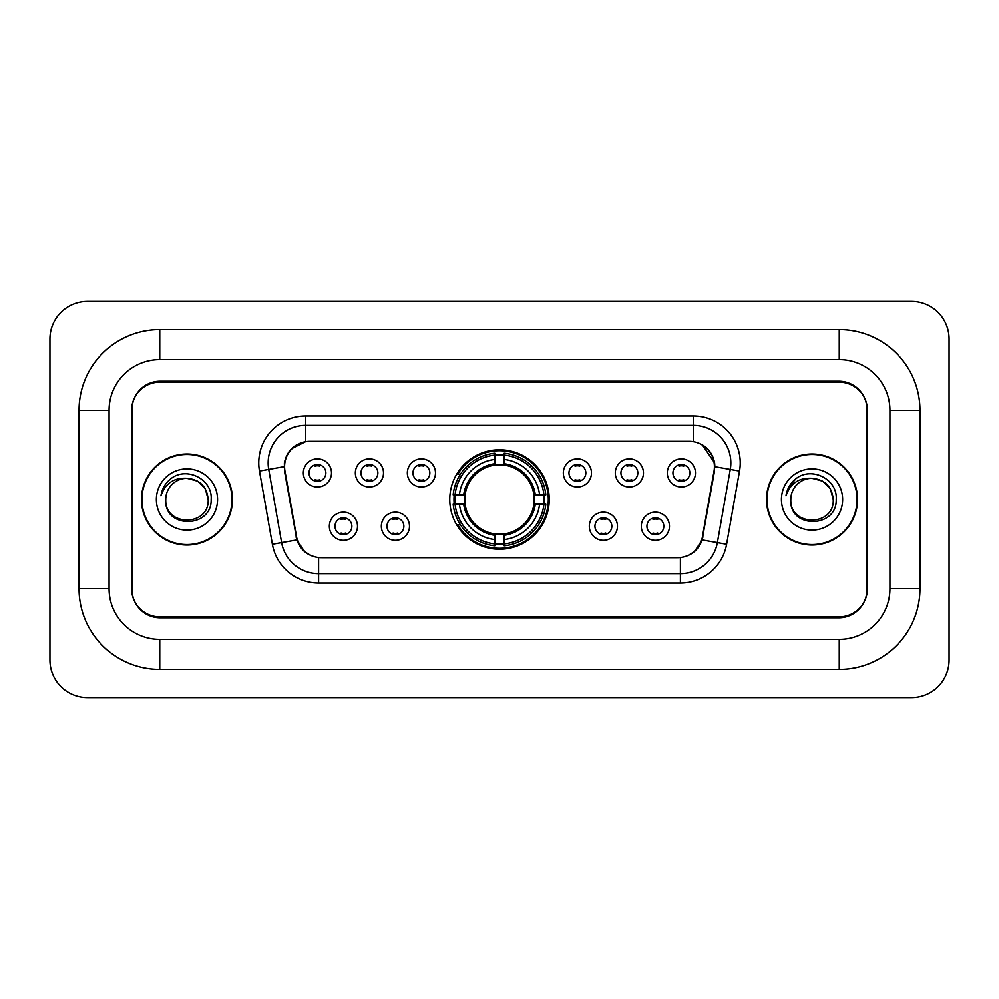 <?xml version="1.0" encoding="UTF-8"?>
<svg xmlns="http://www.w3.org/2000/svg" width="999" height="999" viewBox="0 0 999 999"><rect width="100%" height="100%" fill="white"/><g stroke="black" fill="none" stroke-linecap="round" stroke-linejoin="round"><path stroke-width="1.5" d="M449.762 499.5A49.738 49.738 0 0 0 499.5 549.238A49.738 49.738 0 0 0 549.238 499.5A49.738 49.738 0 0 0 499.5 449.762A49.738 49.738 0 0 0 449.762 499.5M409.49 526.248A14.073 14.073 0 0 1 395.417 540.322A14.073 14.073 0 0 1 381.343 526.248A14.073 14.073 0 0 1 395.417 512.175A14.073 14.073 0 0 1 409.49 526.248M386.975 526.248A8.442 8.442 0 0 0 395.417 534.69A8.442 8.442 0 0 0 403.871 526.248A8.442 8.442 0 0 0 395.417 517.807A8.442 8.442 0 0 0 386.975 526.248M617.469 526.248A14.073 14.073 0 0 1 603.396 540.322A14.073 14.073 0 0 1 589.31 526.248A14.073 14.073 0 0 1 603.396 512.175A14.073 14.073 0 0 1 617.469 526.248M594.942 526.248A8.442 8.442 0 0 0 603.396 534.69A8.442 8.442 0 0 0 611.838 526.248A8.442 8.442 0 0 0 603.396 517.807A8.442 8.442 0 0 0 594.942 526.248M669.467 526.248A14.073 14.073 0 0 1 655.394 540.322A14.073 14.073 0 0 1 641.308 526.248A14.073 14.073 0 0 1 655.394 512.175A14.073 14.073 0 0 1 669.467 526.248M646.94 526.248A8.442 8.442 0 0 0 655.394 534.69A8.442 8.442 0 0 0 663.836 526.248A8.442 8.442 0 0 0 655.394 517.807A8.442 8.442 0 0 0 646.94 526.248M357.505 526.248A14.073 14.073 0 0 1 343.419 540.322A14.073 14.073 0 0 1 329.345 526.248A14.073 14.073 0 0 1 343.419 512.175A14.073 14.073 0 0 1 357.505 526.248M334.977 526.248A8.442 8.442 0 0 0 343.419 534.69A8.442 8.442 0 0 0 351.873 526.248A8.442 8.442 0 0 0 343.419 517.807A8.442 8.442 0 0 0 334.977 526.248M383.504 472.939A14.073 14.073 0 0 1 369.418 487.012A14.073 14.073 0 0 1 355.344 472.939A14.073 14.073 0 0 1 369.418 458.866A14.073 14.073 0 0 1 383.504 472.939M360.976 472.939A8.442 8.442 0 0 0 369.418 481.381A8.442 8.442 0 0 0 377.872 472.939A8.442 8.442 0 0 0 369.418 464.498A8.442 8.442 0 0 0 360.976 472.939M435.489 472.939A14.073 14.073 0 0 1 421.416 487.012A14.073 14.073 0 0 1 407.342 472.939A14.073 14.073 0 0 1 421.416 458.866A14.073 14.073 0 0 1 435.489 472.939M412.974 472.939A8.442 8.442 0 0 0 421.416 481.381A8.442 8.442 0 0 0 429.857 472.939A8.442 8.442 0 0 0 421.416 464.498A8.442 8.442 0 0 0 412.974 472.939M591.47 472.939A14.073 14.073 0 0 1 577.397 487.012A14.073 14.073 0 0 1 563.324 472.939A14.073 14.073 0 0 1 577.397 458.866A14.073 14.073 0 0 1 591.47 472.939M568.955 472.939A8.442 8.442 0 0 0 577.397 481.381A8.442 8.442 0 0 0 585.839 472.939A8.442 8.442 0 0 0 577.397 464.498A8.442 8.442 0 0 0 568.955 472.939M643.468 472.939A14.073 14.073 0 0 1 629.395 487.012A14.073 14.073 0 0 1 615.309 472.939A14.073 14.073 0 0 1 629.395 458.866A14.073 14.073 0 0 1 643.468 472.939M620.941 472.939A8.442 8.442 0 0 0 629.395 481.381A8.442 8.442 0 0 0 637.837 472.939A8.442 8.442 0 0 0 629.395 464.498A8.442 8.442 0 0 0 620.941 472.939M695.466 472.939A14.073 14.073 0 0 1 681.38 487.012A14.073 14.073 0 0 1 667.307 472.939A14.073 14.073 0 0 1 681.38 458.866A14.073 14.073 0 0 1 695.466 472.939M672.939 472.939A8.442 8.442 0 0 0 681.38 481.381A8.442 8.442 0 0 0 689.834 472.939A8.442 8.442 0 0 0 681.38 464.498A8.442 8.442 0 0 0 672.939 472.939M331.506 472.939A14.073 14.073 0 0 1 317.432 487.012A14.073 14.073 0 0 1 303.346 472.939A14.073 14.073 0 0 1 317.432 458.866A14.073 14.073 0 0 1 331.506 472.939M308.978 472.939A8.442 8.442 0 0 0 317.432 481.381A8.442 8.442 0 0 0 325.874 472.939A8.442 8.442 0 0 0 317.432 464.498A8.442 8.442 0 0 0 308.978 472.939M284.965 471.053A25.337 25.337 0 0 1 309.915 441.308L689.085 441.308A25.337 25.337 0 0 1 714.035 471.053L702.447 536.75A25.337 25.337 0 0 1 677.497 557.692L321.503 557.692A25.337 25.337 0 0 1 296.553 536.75L284.965 471.053M454.22 504.195A45.517 45.517 0 0 1 454.22 494.805M839.247 329.633A80.707 80.707 0 0 1 919.954 410.339A80.707 80.707 0 0 0 839.247 329.633L159.753 329.633A80.707 80.707 0 0 0 79.046 410.339A80.707 80.707 0 0 1 159.753 329.633L159.753 359.665L839.247 359.665L159.753 359.665A50.674 50.674 0 0 0 109.078 410.339L109.078 588.661A50.674 50.674 0 0 0 159.753 639.335L839.247 639.335L159.753 639.335L159.753 669.367L839.247 669.367A80.707 80.707 0 0 0 919.954 588.661L919.954 410.339L889.922 410.339A50.674 50.674 0 0 0 839.247 359.665L839.247 329.633M839.247 382.18L159.753 382.18A28.159 28.159 0 0 0 131.606 410.339L131.606 588.661A28.159 28.159 0 0 0 159.753 616.82L839.247 616.82A28.159 28.159 0 0 0 867.394 588.661L867.394 410.339A28.159 28.159 0 0 0 839.247 382.18M919.954 588.661L889.922 588.661L889.922 410.339L889.922 588.661A50.674 50.674 0 0 1 839.247 639.335L839.247 669.367M949.05 339.011A37.537 37.537 0 0 0 911.513 301.473L87.487 301.473A37.537 37.537 0 0 0 49.95 339.011L49.95 659.989A37.537 37.537 0 0 0 87.487 697.527L911.513 697.527A37.537 37.537 0 0 0 949.05 659.989L949.05 339.011M79.046 588.661L109.078 588.661L109.078 410.339L79.046 410.339L79.046 588.661A80.707 80.707 0 0 0 159.753 669.367M141.458 499.5A45.517 45.517 0 0 0 186.975 545.017A45.517 45.517 0 0 0 232.492 499.5A45.517 45.517 0 0 0 186.975 453.983A45.517 45.517 0 0 0 141.458 499.5M766.508 499.5A45.517 45.517 0 0 0 812.025 545.017A45.517 45.517 0 0 0 857.542 499.5A45.517 45.517 0 0 0 812.025 453.983A45.517 45.517 0 0 0 766.508 499.5M284.39 462.899C286.825 451.161 293.918 444.056 305.694 441.595L693.306 441.595C705.057 444.043 712.162 451.148 714.61 462.899L714.51 471.053L702.147 539.935C698.438 550.149 691.183 556.018 680.394 557.567L318.606 557.567C307.842 556.043 300.587 550.162 296.853 539.935L284.49 471.053L284.39 462.899M291.596 448.676L305.694 441.595L305.694 425.362L693.306 425.362A37.537 37.537 0 0 1 730.269 469.418L717.369 542.619A37.537 37.537 0 0 1 680.394 573.638L318.606 573.638A37.537 37.537 0 0 1 281.631 542.619L268.731 469.418A37.537 37.537 0 0 1 305.694 425.362L305.694 415.971L693.306 415.971L693.306 441.595M702.222 444.705L714.61 462.899L714.884 466.708L739.522 471.041L726.61 544.255A46.928 46.928 0 0 1 680.394 583.029L318.606 583.029A46.928 46.928 0 0 1 272.39 544.255L259.478 471.041A46.928 46.928 0 0 1 305.694 415.971M321.029 557.692L318.606 557.567L318.606 583.029M680.394 583.029L680.394 557.567L677.971 557.692M730.269 469.418L717.369 542.619L702.147 539.935L694.567 551.485M304.595 551.635L296.853 539.935L272.39 544.255M702.921 536.75L702.772 537.549M296.228 537.549L296.079 536.75M259.478 471.041L284.116 466.658M866.932 409.403A28.159 28.159 0 0 0 838.773 381.243L160.227 381.243A28.159 28.159 0 0 0 132.068 409.403L132.068 589.597A28.159 28.159 0 0 0 160.227 617.757L838.773 617.757A28.159 28.159 0 0 0 866.932 589.597L866.932 409.403L866.932 589.597M132.068 409.403L132.068 589.597M208.192 499.5C209.49 526.873 164.46 526.873 165.759 499.5C163.786 529.158 212.113 528.471 211.164 499.5C212.812 479.208 186.451 466.058 170.841 478.733C165.322 483.141 162.025 488.836 160.939 495.779C165.31 483.341 173.988 477.51 186.975 478.284L197.577 481.131L205.344 488.898L208.192 499.5C209.49 526.873 164.46 526.873 165.759 499.5C164.46 526.873 209.49 526.873 208.192 499.5L205.344 488.898L197.577 481.131L186.975 478.284L197.577 481.131L205.344 488.898L208.192 499.5L205.344 488.898L197.577 481.131L186.975 478.284L197.577 481.131L205.344 488.898L208.192 499.5C206.93 486.613 199.862 479.545 186.975 478.284A21.216 21.216 0 0 0 165.759 499.5M232.018 499.5A45.055 45.055 0 0 0 186.975 454.445A45.055 45.055 0 0 0 141.92 499.5A45.055 45.055 0 0 0 186.975 544.555A45.055 45.055 0 0 0 232.018 499.5M156.368 499.5A30.607 30.607 0 0 0 186.975 530.107A30.607 30.607 0 0 0 217.57 499.5A30.607 30.607 0 0 0 186.975 468.893A30.607 30.607 0 0 0 156.368 499.5M833.241 499.5C834.54 526.873 789.51 526.873 790.808 499.5C788.835 529.158 837.174 528.471 836.213 499.5C837.861 479.208 811.5 466.058 795.903 478.733C790.384 483.141 787.075 488.836 785.988 495.779C790.359 483.341 799.038 477.51 812.025 478.284L822.639 481.131L830.406 488.898L833.241 499.5C834.54 526.873 789.51 526.873 790.808 499.5C789.51 526.873 834.54 526.873 833.241 499.5L830.406 488.898L822.639 481.131L812.025 478.284L822.639 481.131L830.406 488.898L833.241 499.5L830.406 488.898L822.639 481.131L812.025 478.284L822.639 481.131L830.406 488.898L833.241 499.5C831.98 486.613 824.912 479.545 812.025 478.284A21.216 21.216 0 0 0 790.808 499.5M857.08 499.5A45.055 45.055 0 0 0 812.025 454.445A45.055 45.055 0 0 0 766.982 499.5A45.055 45.055 0 0 0 812.025 544.555A45.055 45.055 0 0 0 857.08 499.5M781.43 499.5A30.607 30.607 0 0 0 812.025 530.107A30.607 30.607 0 0 0 842.632 499.5A30.607 30.607 0 0 0 812.025 468.893A30.607 30.607 0 0 0 781.43 499.5M789.098 486.625L795.878 478.746M319.78 466.133L319.78 464.822L319.78 466.133A7.205 7.205 0 0 0 315.085 466.133L315.085 464.822M315.085 481.056L315.085 479.745A7.205 7.205 0 0 0 319.78 479.745L319.78 481.056M371.765 466.133L371.765 464.822L371.765 466.133A7.205 7.205 0 0 0 367.07 466.133L367.07 464.822M367.07 481.056L367.07 479.745A7.205 7.205 0 0 0 371.765 479.745L371.765 481.056M423.763 466.133L423.763 464.822L423.763 466.133A7.205 7.205 0 0 0 419.068 466.133L419.068 464.822M419.068 481.056L419.068 479.745A7.205 7.205 0 0 0 423.763 479.745L423.763 481.056M579.745 466.133L579.745 464.822L579.745 466.133A7.205 7.205 0 0 0 575.049 466.133L575.049 464.822M575.049 481.056L575.049 479.745A7.205 7.205 0 0 0 579.745 479.745L579.745 481.056M631.743 466.133L631.743 464.822L631.743 466.133A7.205 7.205 0 0 0 627.047 466.133L627.047 464.822M627.047 481.056L627.047 479.745A7.205 7.205 0 0 0 631.743 479.745L631.743 481.056M683.728 466.133L683.728 464.822L683.728 466.133A7.205 7.205 0 0 0 679.033 466.133L679.033 464.822M679.033 481.056L679.033 479.745A7.205 7.205 0 0 0 683.728 479.745L683.728 481.056M341.084 534.365L341.084 533.054A7.205 7.205 0 0 0 345.766 533.054L345.766 534.365M345.766 518.131L345.766 519.443A7.205 7.205 0 0 0 341.084 519.443L341.084 518.131M393.069 534.365L393.069 533.054A7.205 7.205 0 0 0 397.764 533.054L397.764 534.365M397.764 518.131L397.764 519.443A7.205 7.205 0 0 0 393.069 519.443L393.069 518.131M601.048 534.365L601.048 533.054A7.205 7.205 0 0 0 605.744 533.054L605.744 534.365M605.744 518.131L605.744 519.443A7.205 7.205 0 0 0 601.048 519.443L601.048 518.131M653.046 534.365L653.046 533.054A7.205 7.205 0 0 0 657.729 533.054L657.729 534.365M657.729 518.131L657.729 519.443A7.205 7.205 0 0 0 653.046 519.443L653.046 518.131M504.195 543.931L504.195 545.816A46.553 46.553 0 0 0 545.816 504.195L543.931 504.195A44.668 44.668 0 0 1 504.195 543.931L504.195 539.585A40.36 40.36 0 0 0 539.585 504.195L533.903 504.195A34.728 34.728 0 0 0 504.195 465.097L504.195 455.069A44.668 44.668 0 0 1 543.931 494.805L545.816 494.805A46.553 46.553 0 0 0 504.195 453.184L504.195 455.069M455.069 504.195L453.184 504.195A46.553 46.553 0 0 0 494.805 545.816L494.805 543.931A44.668 44.668 0 0 1 455.069 504.195L459.415 504.195A40.36 40.36 0 0 0 494.805 539.585L494.805 533.903A34.728 34.728 0 0 0 533.903 504.195L535.289 504.195A36.101 36.101 0 0 1 504.195 535.289L504.195 539.585M494.805 455.069L494.805 453.184A46.553 46.553 0 0 0 453.184 494.805L455.069 494.805A44.668 44.668 0 0 1 494.805 455.069L494.805 459.415A40.36 40.36 0 0 0 459.415 494.805L465.097 494.805A34.728 34.728 0 0 0 494.805 533.903L494.805 535.289A36.101 36.101 0 0 1 463.711 504.195L459.415 504.195M455.169 504.195A44.58 44.58 0 0 1 455.169 494.805M504.195 455.169A44.58 44.58 0 0 0 494.805 455.169M543.831 494.805A44.58 44.58 0 0 1 543.831 504.195M543.931 494.805L539.585 494.805A40.36 40.36 0 0 0 504.195 459.415M539.585 504.195L543.931 504.195M494.805 539.585L494.805 543.931M533.903 494.805L539.585 494.805M504.195 533.966L504.195 535.289M494.805 533.903A34.728 34.728 0 0 1 465.097 504.195L463.711 504.195M504.195 543.831A44.58 44.58 0 0 1 494.805 543.831M459.415 494.805L455.069 494.805M494.805 465.034L494.805 459.415M504.195 465.097A34.728 34.728 0 0 0 465.097 494.805L463.711 494.805A36.101 36.101 0 0 1 494.805 463.711M504.195 465.034L504.195 463.711A36.101 36.101 0 0 1 535.289 494.805M460.452 474.163L457.792 474.163A48.801 48.801 0 0 1 548.301 499.5A48.801 48.801 0 0 1 457.792 524.837L460.452 524.837M693.306 415.971A46.928 46.928 0 0 1 739.522 471.041M268.731 469.418A37.537 37.537 0 0 1 268.157 462.899M717.369 542.619L726.61 544.255M504.195 533.903A34.728 34.728 0 0 0 533.903 504.195M494.805 544.255A45.005 45.005 0 0 0 504.195 544.255M544.255 504.195A45.005 45.005 0 0 0 544.255 494.805M504.195 454.745A45.005 45.005 0 0 0 494.805 454.745"/></g></svg>
